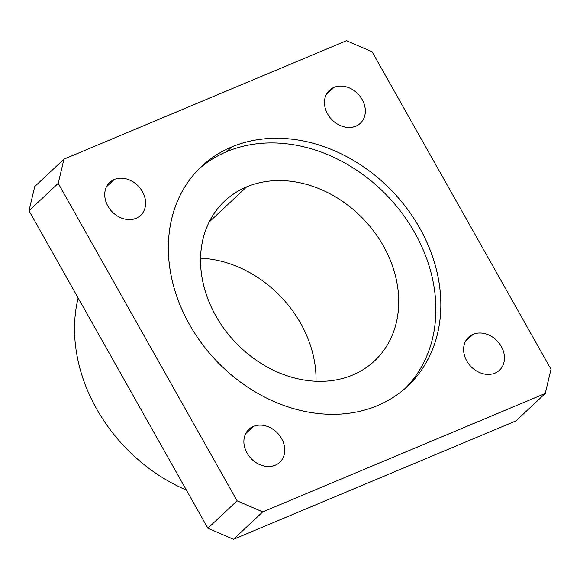 <?xml version="1.0" encoding="UTF-8"?>
<svg xmlns="http://www.w3.org/2000/svg" width="580" height="580" viewBox="0 0 580 580"><rect width="100%" height="100%" fill="white"/><g stroke="black" fill="none" stroke-linecap="round" stroke-linejoin="round"><path stroke-width="0.87" d="M63.974 159.137L58.217 183.352L237.104 500.83L262.74 511.886L545.243 393.472L551 369.25L372.113 51.779L346.477 40.716L63.974 159.137L34.756 186.528L29 210.75L34.756 186.528L63.974 159.137L346.477 40.716L372.113 51.779L551 369.25L545.243 393.472L516.026 420.863L233.523 539.284L207.887 528.221L29 210.75L58.217 183.352L63.974 159.137M253.38 426.416A22.591 18.328 -133.2 0 1 284.729 449.246A22.591 18.328 -133.2 0 1 254.83 461.782A22.591 18.328 -133.2 0 1 253.38 426.416A22.591 18.328 46.8 0 0 248.856 429.338A22.591 18.328 46.8 0 0 250.944 458.352A22.591 18.328 46.8 0 0 279.77 462.296A22.591 18.328 46.8 0 0 279.792 435.819A22.591 18.328 46.8 0 0 253.38 426.416L245.652 433.659L253.38 426.416M473.106 334.312A22.591 18.328 -133.2 0 1 504.455 357.149A22.591 18.328 -133.2 0 1 474.556 369.685A22.591 18.328 -133.2 0 1 473.106 334.312A22.591 18.328 46.8 0 0 468.582 337.234A22.591 18.328 46.8 0 0 470.67 366.248A22.591 18.328 46.8 0 0 499.496 370.192A22.591 18.328 46.8 0 0 499.518 343.723A22.591 18.328 46.8 0 0 473.106 334.312L465.377 341.562L473.106 334.312M114.246 179.488A22.591 18.328 -133.2 0 1 145.594 202.326A22.591 18.328 -133.2 0 1 115.688 214.861A22.591 18.328 -133.2 0 1 114.246 179.488A22.591 18.328 46.8 0 0 109.722 182.41A22.591 18.328 46.8 0 0 111.809 211.424A22.591 18.328 46.8 0 0 140.628 215.368A22.591 18.328 46.8 0 0 140.657 188.899A22.591 18.328 46.8 0 0 114.246 179.488L106.517 186.738L114.246 179.488M333.971 87.384A22.591 18.328 -133.2 0 1 365.32 110.222A22.591 18.328 -133.2 0 1 335.421 122.757A22.591 18.328 -133.2 0 1 333.971 87.384A22.591 18.328 46.8 0 0 329.447 90.306A22.591 18.328 46.8 0 0 331.535 119.321A22.591 18.328 46.8 0 0 360.361 123.272A22.591 18.328 46.8 0 0 360.383 96.795A22.591 18.328 46.8 0 0 333.971 87.384L326.243 94.634L333.971 87.384M231.725 146.957A150.633 122.17 -133.2 0 1 440.72 299.193A150.633 122.17 -133.2 0 1 241.374 382.757A150.633 122.17 -133.2 0 1 231.725 146.957A150.633 122.17 46.8 0 0 201.572 166.424A150.633 122.17 46.8 0 0 215.492 359.868A150.633 122.17 46.8 0 0 407.646 386.178A150.633 122.17 46.8 0 0 407.82 209.677A150.633 122.17 46.8 0 0 231.725 146.957L226.758 151.619A150.633 122.17 46.8 0 0 199.129 168.794A150.633 122.17 -133.2 0 1 226.758 151.619A150.633 122.17 -133.2 0 1 401.607 212.657A150.633 122.17 -133.2 0 1 405.123 388.462A150.633 122.17 46.8 0 0 401.607 212.657A150.633 122.17 46.8 0 0 226.758 151.619L231.725 146.957M186.368 490.035A157.477 127.723 -133.2 0 1 78.141 297.961A157.477 127.723 46.8 0 0 186.368 490.035M316.013 381.27A109.547 88.849 46.8 0 0 200.586 258.18A109.547 88.849 -133.2 0 1 316.013 381.27M545.243 393.472L262.74 511.886L233.523 539.284L516.026 420.863L545.243 393.472M262.74 511.886L237.104 500.83L207.887 528.221L233.523 539.284L262.74 511.886M237.104 500.83L58.217 183.352L29 210.75L207.887 528.221L237.104 500.83M209.17 222.024L246.638 186.89A109.547 88.849 46.8 0 0 224.707 201.05A109.547 88.849 46.8 0 0 234.827 341.736A109.547 88.849 46.8 0 0 374.578 360.869A109.547 88.849 46.8 0 0 374.709 232.507A109.547 88.849 46.8 0 0 246.638 186.89L209.17 222.024M246.638 186.89A109.547 88.849 -133.2 0 1 398.634 297.605A109.547 88.849 -133.2 0 1 253.649 358.382A109.547 88.849 -133.2 0 1 246.638 186.89"/></g></svg>
